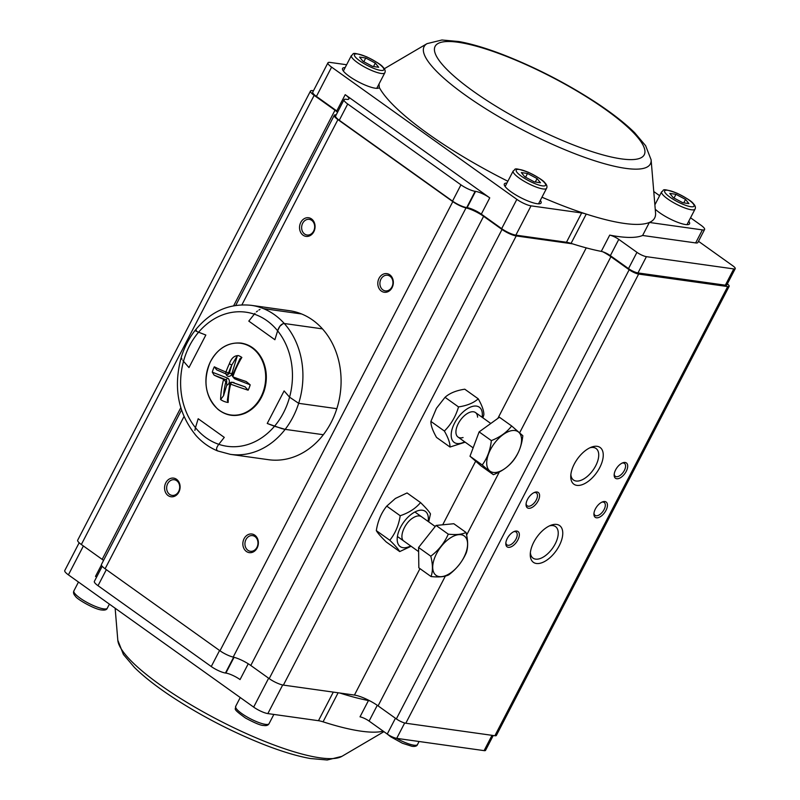 <?xml version="1.0" encoding="UTF-8"?>
<svg xmlns="http://www.w3.org/2000/svg" width="800" height="800" viewBox="0 0 800 800"><rect width="100%" height="100%" fill="white"/><g stroke="black" fill="none" stroke-linecap="round" stroke-linejoin="round"><path stroke-width="1.2" d="M570.86 474.51A19.37 10.14 125.5 0 0 573.53 480.03A19.37 10.14 125.5 0 0 593.03 470.15A19.37 10.14 125.5 0 0 596.04 448.49A19.37 10.14 125.5 0 0 589.95 447.77M727.34 283.9A7.52 1.69 -152.6 0 1 729.16 286.31A7.52 1.69 -152.6 0 1 727.7 286.57L638.63 274.07A7.52 1.69 -152.6 0 1 629.17 269.75L610.91 256.71A18.81 4.22 27.4 0 0 602.97 251.86M729.16 286.31L496.34 735.47A7.52 1.69 -152.6 0 1 494.88 735.73L405.81 723.23A7.52 1.69 -152.6 0 1 396.35 718.91L378.08 705.87A18.81 4.22 27.4 0 0 354.43 695.07L283.39 685.1A11.29 2.53 -152.6 0 1 269.2 678.62L250.79 665.47A15.05 3.37 27.4 0 0 233.19 657.08A11.29 2.53 -152.6 0 1 219.99 650.78L105.1 568.77A11.29 2.53 -152.6 0 1 101.45 564.47L181.51 410.02M615.63 469.86A9.4 4.92 -54.5 0 1 622.79 462.81A9.4 4.92 -54.5 0 1 627.58 467.53A9.4 4.92 -54.5 0 1 620.18 477.89A9.4 4.92 -54.5 0 1 614.16 474.89A9.4 4.92 -54.5 0 1 615.63 469.86M527.52 499.39A9.4 4.92 -54.5 0 1 534.68 492.34A9.4 4.92 -54.5 0 1 539.47 497.06A9.4 4.92 -54.5 0 1 532.07 507.43A9.4 4.92 -54.5 0 1 526.05 504.42A9.4 4.92 -54.5 0 1 527.52 499.39M595.39 508.92A9.4 4.92 -54.5 0 1 602.54 501.87A9.4 4.92 -54.5 0 1 607.33 506.58A9.4 4.92 -54.5 0 1 599.93 516.95A9.4 4.92 -54.5 0 1 593.92 513.95A9.4 4.92 -54.5 0 1 595.39 508.92M507.28 538.45A9.4 4.92 -54.5 0 1 514.43 531.4A9.4 4.92 -54.5 0 1 519.22 536.12A9.4 4.92 -54.5 0 1 511.82 546.48A9.4 4.92 -54.5 0 1 505.81 543.48A9.4 4.92 -54.5 0 1 507.28 538.45M574.28 464.06A22.57 11.81 -54.5 0 1 591.45 447.13A22.57 11.81 -54.5 0 1 602.95 458.45A22.57 11.81 -54.5 0 1 585.19 483.33A22.57 11.81 -54.5 0 1 570.75 476.13A22.57 11.81 -54.5 0 1 574.28 464.06M533.78 542.17A22.57 11.81 -54.5 0 1 550.96 525.24A22.57 11.81 -54.5 0 1 562.46 536.57A22.57 11.81 -54.5 0 1 544.7 561.45A22.57 11.81 -54.5 0 1 530.26 554.24A22.57 11.81 -54.5 0 1 533.78 542.17M572.55 243.84L516.21 235.94A11.29 2.53 -152.6 0 1 502.02 229.46L483.61 216.31A15.05 3.37 27.4 0 0 466.01 207.92A11.29 2.53 -152.6 0 1 452.81 201.62L337.93 119.61A11.29 2.53 -152.6 0 1 334.27 115.31A11.29 2.53 -152.6 0 1 336.19 114.88M379.05 278.29A9.4 7.73 98 0 1 392.49 278.23A9.4 7.73 98 0 1 385.19 292.32A9.4 7.73 98 0 1 379.05 278.29M244.09 538.67A9.4 7.73 98 0 1 257.52 538.61A9.4 7.73 98 0 1 250.22 552.7A9.4 7.73 98 0 1 244.09 538.67M300.78 222.41A9.4 7.73 98 0 1 314.22 222.35A9.4 7.73 98 0 1 306.91 236.44A9.4 7.73 98 0 1 300.78 222.41M165.81 482.79A9.4 7.73 98 0 1 179.25 482.73A9.4 7.73 98 0 1 171.94 496.82A9.4 7.73 98 0 1 165.81 482.79M103.54 560.42A11.29 2.53 27.4 0 0 102.17 559.38L81.34 544.51A11.29 2.53 -152.6 0 1 77.68 540.2L310.5 91.04A11.29 2.53 -152.6 0 1 312.7 90.65L313.46 90.76M337.52 112.3A11.29 2.53 27.4 0 0 334.99 110.22L314.16 95.35A11.29 2.53 -152.6 0 1 310.5 91.04M530.37 552.62A19.37 10.14 125.5 0 0 533.04 558.14A19.37 10.14 125.5 0 0 552.54 548.26A19.37 10.14 125.5 0 0 555.55 526.61A19.37 10.14 125.5 0 0 549.46 525.88M505.86 542.71A7.9 4.13 125.5 0 0 506.94 544.88A7.9 4.13 125.5 0 0 514.9 540.85A7.9 4.13 125.5 0 0 516.12 532.02A7.9 4.13 125.5 0 0 513.72 531.71M593.98 513.18A7.9 4.13 125.5 0 0 595.05 515.35A7.9 4.13 125.5 0 0 603.01 511.32A7.9 4.13 125.5 0 0 604.23 502.49A7.9 4.13 125.5 0 0 601.83 502.17M526.11 503.65A7.9 4.13 125.5 0 0 527.19 505.82A7.9 4.13 125.5 0 0 535.14 501.8A7.9 4.13 125.5 0 0 536.37 492.96A7.9 4.13 125.5 0 0 533.97 492.65M614.22 474.12A7.9 4.13 125.5 0 0 615.3 476.29A7.9 4.13 125.5 0 0 623.25 472.26A7.9 4.13 125.5 0 0 624.48 463.43A7.9 4.13 125.5 0 0 622.08 463.12M167.7 483.65A7.9 6.49 -82 0 0 172.08 495.39A7.9 6.49 -82 0 0 179.61 488.47A7.9 6.49 -82 0 0 174.28 479.74A7.9 6.49 -82 0 0 167.7 483.65M302.67 223.27A7.9 6.49 -82 0 0 307.05 235.01A7.9 6.49 -82 0 0 314.58 228.09A7.9 6.49 -82 0 0 309.25 219.36A7.9 6.49 -82 0 0 302.67 223.27M245.98 539.53A7.9 6.49 -82 0 0 250.36 551.27A7.9 6.49 -82 0 0 257.89 544.35A7.9 6.49 -82 0 0 252.55 535.62A7.9 6.49 -82 0 0 245.98 539.53M380.95 279.15A7.9 6.49 -82 0 0 385.33 290.89A7.9 6.49 -82 0 0 392.86 283.97A7.9 6.49 -82 0 0 387.52 275.24A7.9 6.49 -82 0 0 380.95 279.15M372.52 66.38L362.95 61.28L359.56 57.08L365.74 57.99L375.32 63.09L378.7 67.29L372.52 66.38M375.32 63.09L373.53 66.53M365.74 57.99L363.8 61.74M534.28 181.87L524.71 176.77L521.33 172.57L527.51 173.47L537.08 178.57L540.47 182.77L534.28 181.87M537.08 178.57L535.3 182.02M527.51 173.47L525.57 177.22M682.74 202.7L673.17 197.6L669.78 193.4L675.97 194.31L685.54 199.41L688.92 203.61L682.74 202.7M685.54 199.41L683.75 202.85M675.97 194.31L674.02 198.06M466.02 532.45L453.81 523.73L436.06 525.44L418.58 547.48L418.83 567.82L431.05 576.54C432.95 571.2 432.87 564.42 430.79 556.2C438.62 550.26 444.44 542.91 448.28 534.16C456.16 535.01 462.08 534.44 466.02 532.45C468.09 540.62 468.18 547.4 466.28 552.79C462.44 561.54 456.61 568.89 448.79 574.83C444.88 576.82 438.97 577.39 431.05 576.54M418.58 547.48L430.79 556.2M436.06 525.44L448.28 534.16M459.06 564.87A24.21 12.67 125.5 0 0 466.93 539.77A24.21 12.67 125.5 0 0 449.93 538.21A24.21 12.67 125.5 0 0 433.36 571.52A24.21 12.67 125.5 0 0 459.06 564.87M477.59 417.18A15.05 7.87 125.5 0 0 475.5 412.56A15.05 7.87 125.5 0 0 458.96 422.38A15.05 7.87 125.5 0 0 458.02 437.06A15.05 7.87 125.5 0 0 463.06 437.53M465.19 442.18L449.99 447.03C450.11 443.13 448.24 437.8 444.38 431.03C451.07 424.42 455.78 416.38 458.51 406.92L445.03 397.31C449.65 393.18 456.23 390.48 464.77 389.2L478.24 398.82C482.09 405.55 483.96 410.89 483.85 414.82L482.88 417.83M445.03 397.31L436.46 408.28L430.91 421.41C430.79 425.31 432.66 430.64 436.52 437.41L449.99 447.03M430.91 421.41L444.38 431.03M458.51 406.92C467.05 405.65 473.63 402.95 478.24 398.82M464.64 441.78A21.63 11.32 -54.5 0 1 451.35 432.7A21.63 11.32 -54.5 0 1 469.22 407.67A21.63 11.32 -54.5 0 1 482.12 417.29M475.61 412.64A15.05 7.87 125.5 0 0 475.5 412.56A15.05 7.87 125.5 0 0 458.96 422.38A15.05 7.87 125.5 0 0 458.02 437.06A15.05 7.87 125.5 0 0 458.12 437.13M511.66 425.97L499.44 417.25L479.13 431.88L491.35 440.6C500.08 437.16 506.85 432.28 511.66 425.97L522.83 435.72C521.78 445.23 518.74 453.36 513.69 460.09C508.94 466.36 502.17 471.24 493.39 474.71L482.22 464.97C487.24 458.29 490.28 450.16 491.35 440.6M479.13 431.88L470 456.24L481.17 465.99L493.39 474.71M470 456.24L482.22 464.97M489.56 470.79A24.21 12.67 125.5 0 0 509.62 464.56A24.21 12.67 125.5 0 0 521.54 438.95A24.21 12.67 125.5 0 0 498.65 438.43A24.21 12.67 125.5 0 0 489.56 470.79M404.02 541.21C398.61 538.07 404.33 523.06 412.93 517.93C416.48 515.71 419.34 515.31 421.52 516.72M410.65 545.94A21.63 11.32 -54.5 0 1 397.36 536.85A21.63 11.32 -54.5 0 1 415.23 511.82A21.63 11.32 -54.5 0 1 428.13 521.44M389.79 540.25C395.24 533.52 398.71 525.35 400.21 515.74C408.96 512.77 415.74 508.38 420.54 502.57L407.07 492.95L395.39 498.46L386.74 506.12C381.29 512.85 377.82 521.02 376.32 530.63C377.63 532.98 380.94 536.76 386.24 541.97L399.71 551.58C398.4 549.24 395.1 545.46 389.79 540.25L376.32 530.63M420.54 502.57C425.83 507.75 429.14 511.53 430.47 513.91L428.69 521.84M400.21 515.74L386.74 506.12M411.11 546.26L399.71 551.58M198.19 418.75L224.28 437.38L218.79 444.32C216.08 447.95 215.87 450.2 218.16 451.07C215.87 450.2 216.08 447.95 218.79 444.32A67.71 55.67 98 0 1 195.46 427.67L198.19 418.75L224.28 437.38L218.79 444.32A67.71 55.67 -82 0 0 274.49 426.27L285.16 429.36L323.34 434.72A75.24 61.86 98 0 0 336.83 408.68A75.24 61.86 -82 0 0 322.45 328.87A75.24 61.86 -82 0 0 301.58 313.96A75.24 61.86 -82 0 0 289.41 310.69L251.24 305.33A75.24 61.86 98 0 1 263.41 308.61L301.58 313.96L263.41 308.61A75.24 61.86 98 0 1 284.28 323.51L322.45 328.87L284.28 323.51C281.41 323.77 279.19 326.2 277.62 330.82L274.89 339.73L248.8 321.11L254.99 313.34L248.8 321.11L274.89 339.73L277.62 330.82A67.71 55.67 -82 0 0 254.29 314.17A67.71 55.67 -82 0 0 198.59 332.22L205.84 335.03L188.97 367.58L182.89 360.57L188.97 367.58L205.84 335.03L198.59 332.22A67.71 55.67 -82 0 0 183.5 361.31A67.71 55.67 -82 0 0 195.46 427.67L198.19 418.75M282.13 428.72L267.24 423.46L284.11 390.91L289.57 397.17L298.66 403.32L289.57 397.17A67.71 55.67 98 0 1 274.49 426.27L267.24 423.46L284.11 390.91L289.57 397.17A67.71 55.67 -82 0 0 277.62 330.82L279.9 326.21L283.1 323.62M284.28 323.51A75.24 61.86 98 0 1 298.66 403.32L336.83 408.68L298.66 403.32A75.24 61.86 -82 0 1 285.16 429.36L323.34 434.72A75.24 61.86 -82 0 1 268.5 459.7L230.32 454.35L217.62 450.93C209.36 447.55 202.11 442.37 195.89 435.4C177.93 413.24 173.08 387.1 181.35 356.97C184.44 347.08 189.03 338.2 195.14 330.35C210.58 311.39 229.28 303.06 251.24 305.33M196.4 330.32C194.24 330.14 194.97 330.78 198.59 332.22C194.97 330.77 194.24 330.14 196.4 330.32M256.43 311.89L257.52 310.99M258.86 310.06L260.02 309.41M181.99 359.27L181.57 358.46M181.32 357.62L181.33 357.05M194.89 430.36L195.46 427.67M284.13 429.18L283.04 428.94M232.81 376.85A54.47 5.83 -163.1 0 0 246.24 381.55L250.18 384.81A24.16 19.86 98 0 1 248.13 390.19A54.33 5.82 -163.1 0 1 230.66 384.17A54.33 30.38 111.1 0 0 228.15 402.46A24.16 19.86 98 0 1 220.62 399.55A54.33 30.38 -68.9 0 1 223.64 379.31A54.47 5.83 -163.1 0 1 214.12 375.15L212.29 372.19A24.16 19.86 98 0 1 214.34 366.8A54.33 5.82 16.9 0 0 225.95 372A54.33 30.38 -68.9 0 1 229.33 363.82C231.33 358.23 234.36 355.49 238.44 355.6A24.16 19.86 98 0 1 241.86 357.44A54.33 30.38 111.1 0 0 232.81 376.85L232.2 375.61L240 358.72L241.86 357.44M245.1 386.84L232.18 382.32A52.46 5.61 16.9 0 0 245.1 386.84L248.13 390.19M212.29 372.19L227.33 377.99A3.76 3.09 98 0 1 229.33 381.73A3.76 3.09 98 0 1 226.75 385.23L223.56 395.7L220.62 399.55M228.15 402.46L227.37 400.28M233.48 382.5A1.88 1.55 98 0 1 234.06 382.59M238.44 355.6L237.37 355.68L231.87 373.75A3.76 3.09 98 0 1 228.88 376.37A3.76 3.09 98 0 1 226 373.95M214.34 366.8L216.64 369.83L226.38 374.1A1.88 1.19 112 0 0 226.53 374.15A1.88 1.55 -82 0 0 228.53 372.92L229.36 373.04L231.8 365.02L237.37 355.68M223.64 379.31L225.81 381.87A52.46 29.33 111.1 0 0 223.56 395.7M226.75 385.23L226.63 381.98L225.81 381.87M229.33 363.82L231.8 365.02A52.46 29.33 111.1 0 0 228.53 372.92L225.95 372A1.88 1.19 112 0 0 225.89 372.16A1.88 1.19 112 0 0 226.38 374.1A1.88 1.88 0 0 0 226.82 374.22L227.64 374.34A1.88 1.55 98 0 1 227.36 374.26M230.66 384.17A1.88 0.91 -69.7 0 1 232.18 382.32A1.88 1.55 98 0 0 231.89 382.25A1.88 1.88 0 0 0 229.81 383.66L230.66 384.17M370.14 701.02A7.52 1.69 27.4 0 0 368.45 700.55A156.12 35.01 -152.6 0 1 339.72 693M383.22 731.17A156.12 35.01 -152.6 0 1 323.06 721.83A18.81 4.22 27.4 0 0 318.47 720.7L267.85 713.59A11.29 2.53 -152.6 0 1 253.66 707.11L68.41 574.86A11.29 2.53 -152.6 0 1 64.76 570.56L79.17 542.76M493.25 735.5L485.55 750.36A7.52 1.69 -152.6 0 1 484.09 750.63L396.71 738.36A7.52 1.69 -152.6 0 1 387.25 734.04L369.1 721.08A7.52 1.69 27.4 0 0 360.02 716.83L368.45 700.55M102.2 566.28L94.36 581.4A11.29 2.53 27.4 0 0 98.02 585.7L211.26 666.54A11.29 2.53 27.4 0 0 225.45 673.02L225.87 673.08A11.29 2.53 -152.6 0 1 240.06 679.57L248.24 663.78M101.41 565L95.51 576.37A11.29 2.53 -152.6 0 1 96.56 577.16M698.49 241.29L732.8 265.79A7.52 1.69 -152.6 0 1 735.24 268.66L726.81 284.93A7.52 1.69 -152.6 0 1 725.35 285.19L637.97 272.93A7.52 1.69 -152.6 0 1 628.51 268.61L610.36 255.65A7.52 1.69 27.4 0 0 601.28 251.39A156.12 35.01 -152.6 0 1 571.07 243.37A18.81 4.22 27.4 0 0 566.48 242.25L515.86 235.14A11.29 2.53 -152.6 0 1 501.67 228.66L481.32 214.13A11.29 2.53 27.4 0 0 467.13 207.65L466.71 207.59A11.29 2.53 -152.6 0 1 452.52 201.11L339.28 120.27A11.29 2.53 -152.6 0 1 335.62 115.97L344.06 99.7A11.29 2.53 27.4 0 0 347.71 104L460.95 184.84A11.29 2.53 27.4 0 0 475.14 191.32L475.56 191.38A11.29 2.53 -152.6 0 1 489.75 197.86L345.21 94.67A11.29 2.53 -152.6 0 1 348.86 98.97A11.29 2.53 -152.6 0 1 346.67 99.36L346.25 99.3A11.29 2.53 27.4 0 0 344.06 99.7M337.82 111.73A11.29 2.53 27.4 0 0 336.77 110.94L316.42 96.41A11.29 2.53 -152.6 0 1 312.76 92.11L327.95 62.82A11.29 2.53 -152.6 0 1 330.14 62.42L346.62 64.74M655.24 209.19A20.69 4.64 27.4 0 0 675 221.23A20.69 4.64 27.4 0 0 689.54 223.81A20.69 4.64 27.4 0 0 688.76 221.23M655.36 203.92A20.69 4.64 27.4 0 0 654.8 203.92M690.55 217.78L700.94 225.2A11.29 2.53 27.4 0 1 704.6 229.5A11.29 2.53 27.4 0 1 702.4 229.9L649.37 222.45A156.12 35.01 27.4 0 0 655.55 212.93L651.11 159.79A127.44 28.58 -152.6 0 1 587.44 158.34A127.44 28.58 -152.6 0 1 465.4 95.18A127.44 28.58 -152.6 0 1 427.05 43.64L384.29 68.75M653.77 191.53L659.62 195.7M735.24 268.66A7.52 1.69 -152.6 0 1 733.78 268.92L646.41 256.66A7.52 1.69 -152.6 0 1 636.95 252.34L618.79 239.38A7.52 1.69 27.4 0 0 609.71 235.12A156.12 35.01 27.4 0 0 642.62 235.47L695.65 242.92A11.29 2.53 27.4 0 0 697.85 242.52L704.6 229.5M506.91 183.08A20.69 4.64 27.4 0 0 504.35 183.93A20.69 4.64 27.4 0 0 520.58 197.58A20.69 4.64 27.4 0 0 541.08 202.98A20.69 4.64 27.4 0 0 540.3 200.4M345.14 67.6A20.69 4.64 27.4 0 0 342.58 68.45A20.69 4.64 27.4 0 0 358.79 82.08A20.69 4.64 27.4 0 0 379.31 87.5A156.12 35.01 27.4 0 0 507.86 181.25M541.96 197.2A156.12 35.01 27.4 0 0 586.25 214.08A18.81 4.22 27.4 0 0 581.66 212.95L531.04 205.85A11.29 2.53 -152.6 0 1 516.85 199.37L331.6 67.12A11.29 2.53 -152.6 0 1 327.95 62.82M571.07 243.37L586.25 214.08A156.12 35.01 -152.6 0 0 649.37 222.45L642.62 235.47M379.31 87.5L379.02 83.98M494.88 735.73L727.7 286.57M405.81 723.23L638.63 274.07M396.35 718.91L629.17 269.75M378.08 705.87L445.36 576.08M466.61 535.08L499.32 471.98M519.67 432.73L610.91 256.71M354.43 695.07L419.97 568.63M442.7 524.8L475.67 461.19M497.85 418.4L586.24 247.87M283.39 685.1L516.21 235.94M269.2 678.62L502.02 229.46M250.79 665.47L483.61 216.31M233.19 657.08L466.01 207.92M219.99 650.78L452.81 201.62M105.1 568.77L183.99 416.57M241.91 304.85L337.93 119.61M102.17 559.38L180.79 407.72M233.63 305.78L334.99 110.22M81.34 544.51L314.16 95.35M240.24 697.53L235.66 706.38A18.81 4.22 27.4 0 0 250.41 718.78A18.81 4.22 27.4 0 0 269.05 723.69L273.85 714.44M107.29 608.21C106.76 609.78 104.92 610.37 101.75 609.98C94.48 609.52 76.21 598.65 75.59 596.4C73.63 594.42 73.06 592.59 73.89 590.89A18.81 4.22 27.4 0 0 84.05 600.72A18.81 4.22 27.4 0 0 103.63 608.86A18.81 4.22 27.4 0 0 107.29 608.21L109.4 604.12M396.48 738.33A18.81 4.22 27.4 0 0 413.86 745.18A18.81 4.22 27.4 0 0 417.51 744.53L419.08 741.5M380.53 70.37A16.55 3.71 27.4 0 0 371.59 59.29A16.55 3.71 27.4 0 0 355.27 56.9A16.55 3.71 27.4 0 0 380.53 70.37M351.42 55.48C354.52 54.22 349.57 50.9 366.67 56.82C376.17 61.59 381.63 65.06 383.06 67.23C385.07 69.26 385.66 71.11 384.82 72.79A18.81 4.22 -152.6 0 1 381.08 73.44A18.81 4.22 -152.6 0 1 361.52 65.27A18.81 4.22 -152.6 0 1 351.42 55.48L343.36 71.03M542.3 185.85A16.55 3.71 27.4 0 0 533.36 174.77A16.55 3.71 27.4 0 0 517.03 172.38A16.55 3.71 27.4 0 0 542.3 185.85M513.19 170.97C516.29 169.71 511.34 166.39 528.43 172.31C537.93 177.08 543.4 180.55 544.82 182.71C546.84 184.74 547.42 186.6 546.59 188.28A18.81 4.22 -152.6 0 1 542.84 188.92A18.81 4.22 -152.6 0 1 523.29 180.76A18.81 4.22 -152.6 0 1 513.19 170.97L505.13 186.52M690.75 206.69A16.55 3.71 27.4 0 0 681.82 195.61A16.55 3.71 27.4 0 0 665.49 193.22A16.55 3.71 27.4 0 0 690.75 206.69M661.64 191.8C664.75 190.54 659.8 187.22 676.89 193.15C686.39 197.91 691.85 201.38 693.28 203.55C695.29 205.58 695.88 207.43 695.04 209.11A18.81 4.22 -152.6 0 1 691.3 209.76A18.81 4.22 -152.6 0 1 671.74 201.59A18.81 4.22 -152.6 0 1 661.64 191.8L654.88 204.85M285.16 429.36A75.24 61.86 98 0 1 230.32 454.35M263.79 389.94A36.19 29.75 -82 0 0 248.15 345.53A36.19 29.75 -82 0 0 209.48 363.79A36.19 29.75 -82 0 0 219.89 410.67A36.19 29.75 -82 0 0 263.79 389.94M250.18 384.81L235.15 379.01A3.76 3.09 98 0 1 233.37 377.05M223.76 379.36L225.72 379.63L214.12 375.15M231.87 373.75L229.36 373.04A1.88 1.55 98 0 1 227.64 374.34M235.15 379.01A1.88 1.05 111.1 0 0 235.23 377.73M227.33 377.99A1.88 1.05 -68.9 0 1 225.72 379.63A1.88 1.55 -82 0 1 226.63 381.98M484.09 750.63L492.02 735.33M396.71 738.36L404.68 722.99M387.25 734.04L395.43 718.26M369.1 721.08L377.28 705.31M323.06 721.83L338.12 692.78M318.47 720.7L333.3 692.1M267.85 713.59L282.69 684.98M253.66 707.11L268.64 678.22M225.87 673.08L234.06 657.29M225.45 673.02L233.65 657.19M211.26 666.54L219.58 650.49M98.02 585.7L106.34 569.65M68.41 574.86L83.39 545.97M341.88 756.36L327.23 760L310.26 758.51C296.98 756.11 281.44 751.43 263.63 744.45C230.79 731.37 199.75 715.18 170.53 695.89C155.63 685.92 143.6 676.45 134.46 667.47L123.41 654.47L117.81 640.22A127.44 28.58 27.4 0 0 232.31 727.02A127.44 28.58 27.4 0 0 341.88 756.36L383.93 731.67M475.56 191.38L467.13 207.65M489.75 197.86L481.32 214.13M475.14 191.32L466.71 207.59M460.95 184.84L452.52 201.11M347.71 104L339.28 120.27M345.21 94.67L336.77 110.94M733.78 268.92L725.35 285.19M646.41 256.66L637.97 272.93M636.95 252.34L628.51 268.61M618.79 239.38L610.36 255.65M609.71 235.12L601.28 251.39M581.66 212.95L566.48 242.25M531.04 205.85L515.86 235.14M516.85 199.37L501.67 228.66M331.6 67.12L316.42 96.41M702.4 229.9L695.65 242.92M473.27 91.24A117.79 26.42 27.4 0 0 643.63 155.73A117.79 26.42 27.4 0 0 502.13 54.71A117.79 26.42 27.4 0 0 473.27 91.24M235.72 305.42L334.27 115.31M235.66 706.38C236.42 709.64 230.85 707.51 245.54 718.06C254.91 723.08 260.9 725.54 263.49 725.46C266.31 725.93 268.17 725.34 269.05 723.69M73.89 590.89L78.47 582.05M417.51 744.53C416.99 746.1 415.14 746.69 411.98 746.3L402.36 743.23L390.71 736.78L386.91 733.8M384.82 72.79L376.76 88.34M546.59 188.28L538.53 203.83M695.04 209.11L686.98 224.66M435.22 526.5L414.9 511.99M418.63 551.63L397.41 536.49M475.5 412.56L490.79 423.48M458.02 437.06L473.14 447.86M227.36 400.39L229.81 383.66M233.77 382.51L231.89 382.25M264.44 390.05C267.49 379.44 266.86 369.38 262.55 359.89C257.72 350.26 250.58 344.65 241.14 343.09C227.86 342.04 217.53 348.42 210.16 362.23C202.7 380.88 205.26 396.55 217.86 409.26C226.26 415.96 235.43 417.25 245.35 413.14C254.51 408.76 260.87 401.07 264.44 390.05M117.81 640.22L115.14 608.22M651.11 159.79L645.64 145.72L634.65 132.71C625.03 123.25 612.24 113.25 596.28 102.71C566.66 83.41 535.54 67.39 502.92 54.63C486.19 48.2 471.52 43.83 458.91 41.54L441.92 40L427.05 43.64"/></g></svg>
